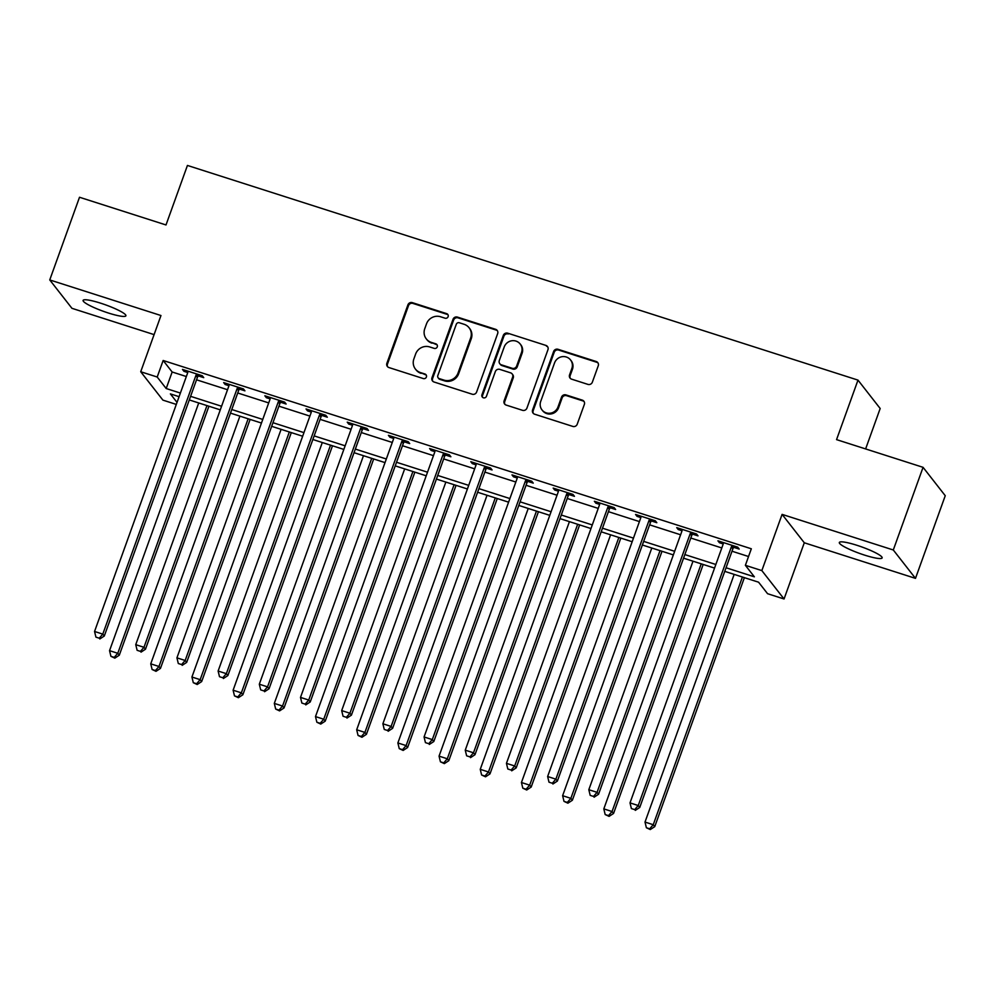 <?xml version="1.0" encoding="UTF-8"?>
<svg xmlns="http://www.w3.org/2000/svg" width="995" height="995" viewBox="0 0 995 995"><rect width="100%" height="100%" fill="white"/><g stroke="black" fill="none" stroke-linecap="round" stroke-linejoin="round"><path stroke-width="1.49" d="M448.123 316.646A2.438 2.351 -38 0 0 446.68 313.649L412.316 302.642A3.495 3.358 -38 0 0 407.913 304.856L386.881 363.274A3.495 3.358 -38 0 0 388.945 367.553L423.31 378.56A2.438 2.351 -38 0 0 426.047 374.779A2.438 2.351 -38 0 0 424.94 374.008L420.499 372.59A11.169 10.734 -38 0 1 413.883 358.897L415.636 354.021A11.169 10.734 -38 0 1 429.728 346.944L434.168 348.374A2.438 2.351 -38 0 0 436.917 344.593A2.438 2.351 -38 0 0 435.81 343.835L431.357 342.404A11.169 10.734 -38 0 1 424.753 328.711L426.507 323.835A11.169 10.734 -38 0 1 440.598 316.771L445.039 318.189A2.438 2.351 -38 0 0 448.123 316.646M448.036 314.83A2.438 2.351 -38 0 0 447.277 314.408L412.913 303.413A3.495 3.358 -38 0 0 408.51 305.627L387.478 364.046A3.495 3.358 -38 0 0 387.689 366.819M426.308 375.202A2.438 2.351 -38 0 0 425.537 374.779L420.499 372.59M437.178 345.016A2.438 2.351 -38 0 0 436.407 344.593L431.357 342.404M856.894 545.285A22.748 3.408 -160.2 0 0 839.332 542.499A22.748 3.408 -160.2 0 0 864.568 555.111A22.748 3.408 -160.2 0 0 882.142 557.909A22.748 3.408 -160.2 0 0 856.894 545.285M100.669 303.189A22.748 3.408 -160.2 0 0 83.107 300.39A22.748 3.408 -160.2 0 0 108.343 313.002A22.748 3.408 -160.2 0 0 125.905 315.801A22.748 3.408 -160.2 0 0 100.669 303.189M587.946 384.393A3.495 3.358 -38 0 0 592.348 382.179L598.256 365.787A3.495 3.358 -38 0 0 596.192 361.508L558.021 349.295A3.495 3.358 -38 0 0 553.618 351.496L532.586 409.928A3.495 3.358 -38 0 0 534.651 414.206L572.822 426.42A3.495 3.358 -38 0 0 577.224 424.206L584.351 404.418A3.495 3.358 -38 0 0 582.286 400.127L565.944 394.903A3.495 3.358 -38 0 0 561.541 397.117L558.008 406.93A9.328 8.98 -38 0 1 542.001 409.915A9.328 8.98 -38 0 1 540.708 401.395L554.551 362.926A9.328 8.98 -38 0 1 570.558 359.954A9.328 8.98 -38 0 1 571.851 368.473L569.55 374.879A3.495 3.358 -38 0 0 571.615 379.157L587.946 384.393M923.061 467.327L945.25 495.709L915.487 578.369L893.299 549.986L923.061 467.327L836.559 439.628L857.988 380.115L187.433 165.444L166.003 224.957L79.513 197.259L49.75 279.931L160.966 315.527L140.718 371.744L157.198 377.018L163.155 360.488L751.324 548.78L745.379 565.322L761.847 570.595L784.048 598.978L767.568 593.704L758.576 582.199L724.746 571.366M893.299 549.986L782.095 514.378L761.847 570.595M497.662 333.586A3.495 3.358 -38 0 0 495.597 329.308L457.426 317.094A3.495 3.358 -38 0 0 453.023 319.296L431.992 377.714A3.495 3.358 -38 0 0 434.056 382.005L472.227 394.219A3.495 3.358 -38 0 0 476.63 392.005L497.662 333.586M507.724 333.188L545.894 345.414A3.495 3.358 -38 0 1 547.959 349.693L526.927 408.112A3.495 3.358 -38 0 1 522.524 410.326L506.194 405.089A3.495 3.358 -38 0 1 504.117 400.811L512.649 377.117A3.495 3.358 -38 0 0 510.584 372.839L499.751 369.369A3.495 3.358 -38 0 0 495.348 371.583L486.468 396.246A2.438 2.351 -38 0 1 482.276 397.017A2.438 2.351 -38 0 1 481.941 394.791L503.321 335.402A3.495 3.358 -38 0 1 507.724 333.188L545.894 345.414M49.75 279.931L71.939 308.313L154.088 334.618M163.155 360.488L172.147 371.993L186.339 376.533M196.537 379.804L227.532 389.717M237.73 392.988L268.712 402.913M278.923 406.171L309.905 416.097M320.104 419.355L351.098 429.28M361.297 432.551L392.279 442.464M402.49 445.735L433.472 455.648M443.671 458.919L474.665 468.844M484.863 472.103L515.845 482.028M526.056 485.286L557.038 495.212M567.237 498.483L598.231 508.395M608.43 511.666L639.412 521.579M649.623 524.85L680.605 534.775M690.804 538.034L721.798 547.959M731.997 551.218L748.538 556.516M198.391 375.936L203.751 377.652L202.246 375.737L182.471 369.406L183.975 371.322L187.756 372.528M239.571 389.12L244.932 390.836L243.439 388.921L223.664 382.59L225.168 384.505L228.95 385.712M280.764 402.303L286.125 404.02L284.62 402.104L264.857 395.774L266.349 397.689L270.13 398.908M321.957 415.487L327.318 417.203L325.813 415.288L306.037 408.957L307.542 410.885L311.323 412.092M363.138 428.683L368.498 430.4L367.006 428.472L347.23 422.154L348.735 424.069L352.516 425.275M404.331 441.867L409.691 443.583L408.186 441.668L388.423 435.337L389.916 437.253L393.697 438.459M445.524 455.051L450.884 456.767L449.379 454.852L429.604 448.521L431.109 450.437L434.89 451.655M486.704 468.235L492.065 469.951L490.572 468.036L470.797 461.705L472.302 463.62L476.083 464.839M527.897 481.431L533.258 483.135L531.753 481.219L511.99 474.889L513.482 476.816L517.263 478.023M569.09 494.614L574.451 496.331L572.946 494.403L553.17 488.085L554.675 490L558.456 491.207M610.271 507.798L615.631 509.515L614.139 507.599L594.363 501.269L595.868 503.184L599.649 504.39M651.464 520.982L656.824 522.698L655.319 520.783L635.556 514.452L637.049 516.368L640.83 517.587M692.657 534.166L698.017 535.882L696.512 533.967L676.737 527.636L678.242 529.551L682.023 530.77M733.837 547.362L739.198 549.078L737.705 547.15L717.93 540.82L719.435 542.748L723.216 543.954M865.625 448.932L880.177 408.497L857.988 380.115M782.095 514.378L804.283 542.772L915.487 578.369M804.283 542.772L784.048 598.978M176.302 404.418L162.919 400.127L140.718 371.744M726.039 567.759L754.372 576.826L745.379 565.322M157.198 377.018L166.19 388.523L180.381 393.062M190.592 396.333L221.574 406.258M231.773 409.517L262.767 419.442M272.966 422.701L303.948 432.626M314.159 435.897L345.141 445.81M355.339 449.081L386.334 458.993M396.532 462.265L427.514 472.19M437.725 475.448L468.707 485.373M478.906 488.632L509.9 498.557M520.099 501.828L551.081 511.741M561.292 515.012L592.274 524.937M602.472 528.196L633.467 538.121M643.665 541.379L674.647 551.305M684.858 554.576L715.84 564.488M179.088 396.682L170.394 393.896L177.035 402.39M714.547 568.095L683.553 558.183M673.354 554.912L642.36 544.999M632.161 541.728L601.179 531.803M590.98 528.544L559.986 518.619M549.787 515.36L518.793 505.435M508.594 502.164L477.612 492.251M467.414 488.98L436.419 479.068M426.221 475.797L395.226 465.871M385.028 462.613L354.046 452.688M343.847 449.429L312.853 439.504M302.654 436.233L271.66 426.32M261.461 423.049L230.479 413.124M220.281 409.865L189.286 399.94M172.147 371.993L166.19 388.523M183.975 371.322L184.436 370.028M225.168 384.505L225.629 383.212M266.349 397.689L266.822 396.408M307.542 410.885L308.002 409.592M348.735 424.069L349.195 422.775M389.916 437.253L390.388 435.959M431.109 450.437L431.569 449.143M472.302 463.62L472.762 462.339M513.482 476.816L513.955 475.523M554.675 490L555.135 488.707M595.868 503.184L596.328 501.89M637.049 516.368L637.521 515.087M678.242 529.551L678.702 528.27M719.435 542.748L719.895 541.454M426.308 338.897L426.905 339.668A11.169 10.734 -38 0 0 431.967 343.175M415.437 369.083L416.034 369.841A11.169 10.734 -38 0 0 421.096 373.361M497.45 330.813A3.495 3.358 -38 0 0 496.194 330.079L458.036 317.853A3.495 3.358 -38 0 0 453.633 320.067L432.601 378.486A3.495 3.358 -38 0 0 432.813 381.259M459.354 322.766A2.438 2.351 -38 0 0 456.27 324.32L437.812 375.6A2.438 2.351 -38 0 0 439.255 378.597L443.944 380.102A11.169 10.734 -38 0 0 458.036 373.025L470.647 337.977A11.169 10.734 -38 0 0 464.043 324.271L459.354 322.766M438.148 377.826L438.745 378.597A2.438 2.351 -38 0 0 439.852 379.369L439.255 378.597M469.105 327.778L469.702 328.549A11.169 10.734 -38 0 1 471.257 338.735L458.633 373.797A11.169 10.734 -38 0 1 444.541 380.861L439.852 379.369M547.747 346.907A3.495 3.358 -38 0 0 546.491 346.173M512.164 373.933L512.761 374.705A3.495 3.358 -38 0 1 513.246 377.889L504.726 401.582A3.495 3.358 -38 0 0 504.938 404.356M508.321 333.959A3.495 3.358 -38 0 0 503.918 336.173L482.538 395.562A2.438 2.351 -38 0 0 482.625 397.378M521.504 352.528A9.328 8.98 -38 0 0 511.48 340.812A9.328 8.98 -38 0 0 504.204 346.994L499.316 360.538A3.495 3.358 -38 0 0 501.38 364.829L512.226 368.287A3.495 3.358 -38 0 0 516.629 366.085L521.504 352.528L522.101 353.3A9.328 8.98 -38 0 0 520.808 344.78L520.198 344.009M499.801 363.722L500.41 364.493A3.495 3.358 -38 0 0 501.99 365.588L501.38 364.829M522.101 353.3L517.226 366.844A3.495 3.358 -38 0 1 512.823 369.058L501.99 365.588M570.558 359.954L571.155 360.725A9.328 8.98 -38 0 1 572.461 369.244L570.147 375.65A3.495 3.358 -38 0 0 570.359 378.423M542.001 409.915L542.598 410.674A9.328 8.98 -38 0 0 558.605 407.701L558.008 406.93M584.127 401.632A3.495 3.358 -38 0 0 582.883 400.898L566.541 395.674A3.495 3.358 -38 0 0 562.138 397.876L558.605 407.701M598.032 363.013A3.495 3.358 -38 0 0 596.789 362.279L558.618 350.053A3.495 3.358 -38 0 0 554.215 352.267L533.183 410.686A3.495 3.358 -38 0 0 533.395 413.472M198.726 402.963L109.549 650.655L117.783 653.292L119.288 655.207L208.925 406.234M114.214 657.372L110.918 656.314L114.823 658.143L114.214 657.372L117.783 653.292L206.96 405.599M110.918 656.314L109.549 650.655M119.288 655.207L114.823 658.143M196.886 374.021L196.562 374.381A3.557 3.42 -38 0 0 195.878 375.538L102.796 634.113L94.55 631.477L187.645 372.901A3.557 3.42 -38 0 0 187.856 371.595L187.831 371.123M199.361 374.804L198.067 376.297A3.557 3.42 -38 0 0 197.383 377.453L104.288 636.029L102.796 634.113L99.226 638.193L95.93 637.136L99.226 638.193M99.823 638.964L104.288 636.029M94.55 631.477L95.93 637.136M239.907 416.146L150.743 663.839L158.976 666.476L160.469 668.391L250.118 419.417M155.407 670.555L152.111 669.498L156.004 671.326L155.407 670.555L158.976 666.476L248.153 418.783M152.111 669.498L150.743 663.839M160.469 668.391L156.004 671.326M281.1 429.342L191.923 677.023L200.169 679.66L201.662 681.575L291.299 432.601M196.6 683.739L193.304 682.694L197.197 684.51L196.6 683.739L200.169 679.66L289.334 431.979M193.304 682.694L191.923 677.023M201.662 681.575L197.197 684.51M322.293 442.526L233.116 690.207L241.35 692.843L242.855 694.771L332.492 445.785M237.78 696.935L234.484 695.878L238.39 697.694L237.78 696.935L241.35 692.843L330.527 445.163M234.484 695.878L233.116 690.207M242.855 694.771L238.39 697.694M238.079 387.204L237.755 387.565A3.557 3.42 -38 0 0 237.071 388.722L143.976 647.297L135.743 644.661L228.838 386.085A3.557 3.42 -38 0 0 229.037 384.779L229.024 384.306M240.554 388L239.26 389.48A3.557 3.42 -38 0 0 238.576 390.637L145.481 649.213L143.976 647.297L140.407 651.377L137.123 650.32L140.407 651.377M141.016 652.148L145.481 649.213M135.743 644.661L137.123 650.32M279.259 400.388L278.948 400.749A3.557 3.42 -38 0 0 278.264 401.905L185.169 660.481L176.936 657.844L270.018 399.269A3.557 3.42 -38 0 0 270.23 397.963L270.217 397.49M281.747 401.184L280.441 402.676A3.557 3.42 -38 0 0 279.757 403.833L186.674 662.396L185.169 660.481L181.6 664.561L178.304 663.516L181.6 664.561M182.197 665.332L186.674 662.396M176.936 657.844L178.304 663.516M320.452 413.572L320.129 413.945A3.557 3.42 -38 0 0 319.445 415.102L226.362 673.665L218.116 671.028L311.211 412.465A3.557 3.42 -38 0 0 311.423 411.146L311.398 410.674M322.927 414.368L321.634 415.86A3.557 3.42 -38 0 0 320.95 417.017L227.855 675.593L226.362 673.665L222.793 677.757L219.497 676.7L222.793 677.757M223.39 678.515L227.855 675.593M218.116 671.028L219.497 676.7M363.474 455.71L274.309 703.403L282.543 706.04L284.035 707.955L373.685 458.981M278.973 710.119L275.677 709.062L279.57 710.89L278.973 710.119L282.543 706.04L371.72 458.347M275.677 709.062L274.309 703.403M284.035 707.955L279.57 710.89M361.645 426.755L361.322 427.129A3.557 3.42 -38 0 0 360.638 428.285L267.543 686.861L259.309 684.212L352.404 425.649A3.557 3.42 -38 0 0 352.603 424.33L352.591 423.858M364.12 427.551L362.827 429.044A3.557 3.42 -38 0 0 362.143 430.201L269.048 688.776L267.543 686.861L263.974 690.94L260.69 689.883L263.974 690.94M264.583 691.699L269.048 688.776M259.309 684.212L260.69 689.883M404.666 468.894L315.49 716.587L323.736 719.223L325.228 721.139L414.865 472.165M320.166 723.303L316.87 722.246L320.763 724.074L320.166 723.303L323.736 719.223L412.9 471.53M316.87 722.246L315.49 716.587M325.228 721.139L320.763 724.074M445.859 482.077L356.683 729.77L364.916 732.407L366.421 734.322L456.058 485.349M361.347 736.487L358.051 735.429L361.956 737.258L361.347 736.487L364.916 732.407L454.093 484.714M358.051 735.429L356.683 729.77M366.421 734.322L361.956 737.258M487.04 495.274L397.876 742.954L406.109 745.591L407.614 747.506L497.251 498.532M402.54 749.683L399.244 748.626L403.137 750.441L402.54 749.683L406.109 745.591L495.286 497.91M399.244 748.626L397.876 742.954M407.614 747.506L403.137 750.441M528.233 508.457L439.056 756.138L447.302 758.775L448.795 760.702L538.432 511.716M443.733 762.866L440.437 761.809L444.33 763.625L443.733 762.866L447.302 758.775L536.467 511.094M440.437 761.809L439.056 756.138M448.795 760.702L444.33 763.625M569.426 521.641L480.249 769.334L488.483 771.971L489.988 773.886L579.625 524.912M484.913 776.05L481.617 774.993L485.523 776.821L484.913 776.05L488.483 771.971L577.66 524.278M481.617 774.993L480.249 769.334M489.988 773.886L485.523 776.821M402.826 439.952L402.515 440.312A3.557 3.42 -38 0 0 401.831 441.469L308.736 700.045L300.502 697.408L393.585 438.832A3.557 3.42 -38 0 0 393.796 437.526L393.784 437.054M405.313 440.748L404.007 442.228A3.557 3.42 -38 0 0 403.323 443.384L310.241 701.96L308.736 700.045L305.166 704.124L301.871 703.067L305.166 704.124M305.763 704.895L310.241 701.96M300.502 697.408L301.871 703.067M444.019 453.135L443.695 453.496A3.557 3.42 -38 0 0 443.011 454.653L349.929 713.228L341.683 710.592L434.778 452.016A3.557 3.42 -38 0 0 434.989 450.71L434.964 450.237M446.494 453.931L445.2 455.411A3.557 3.42 -38 0 0 444.516 456.581L351.422 715.144L349.929 713.228L346.36 717.308L343.064 716.251L346.36 717.308M346.956 718.079L351.422 715.144M341.683 710.592L343.064 716.251M485.212 466.319L484.888 466.68A3.557 3.42 -38 0 0 484.204 467.849L391.11 726.412L382.876 723.775L475.971 465.212A3.557 3.42 -38 0 0 476.17 463.894L476.157 463.421M487.687 467.115L486.393 468.608A3.557 3.42 -38 0 0 485.709 469.764L392.615 728.328L391.11 726.412L387.54 730.492L384.257 729.447L387.54 730.492M388.149 731.263L392.615 728.328M382.876 723.775L384.257 729.447M526.392 479.503L526.081 479.876A3.557 3.42 -38 0 0 525.397 481.033L432.303 739.596L424.069 736.959L517.151 478.396A3.557 3.42 -38 0 0 517.363 477.078L517.35 476.605M528.88 480.299L527.574 481.791A3.557 3.42 -38 0 0 526.89 482.948L433.808 741.524L432.303 739.596L428.733 743.688L425.437 742.631L428.733 743.688M429.33 744.447L433.808 741.524M424.069 736.959L425.437 742.631M567.585 492.699L567.262 493.06A3.557 3.42 -38 0 0 566.59 494.216L473.496 752.792L465.25 750.155L558.344 491.58A3.557 3.42 -38 0 0 558.556 490.274L558.531 489.801M570.06 493.483L568.767 494.975A3.557 3.42 -38 0 0 568.083 496.132L474.988 754.707L473.496 752.792L469.926 756.872L466.63 755.814L469.926 756.872M470.523 757.643L474.988 754.707M465.25 750.155L466.63 755.814M610.607 534.825L521.442 782.518L529.676 785.154L531.181 787.07L620.818 538.096M526.106 789.234L522.81 788.177L526.703 790.005L526.106 789.234L529.676 785.154L618.853 537.462M522.81 788.177L521.442 782.518M531.181 787.07L526.703 790.005M608.778 505.883L608.455 506.244A3.557 3.42 -38 0 0 607.771 507.4L514.676 765.976L506.443 763.339L599.537 504.763A3.557 3.42 -38 0 0 599.736 503.458L599.724 502.985M611.253 506.679L609.96 508.159A3.557 3.42 -38 0 0 609.276 509.316L516.181 767.891L514.676 765.976L511.107 770.055L507.823 768.998L511.107 770.055M511.716 770.826L516.181 767.891M506.443 763.339L507.823 768.998M651.8 548.009L562.623 795.701L570.869 798.338L572.361 800.254L661.998 551.28M567.299 802.418L564.003 801.373L567.896 803.189L567.299 802.418L570.869 798.338L660.033 550.645M564.003 801.373L562.623 795.701M572.361 800.254L567.896 803.189M649.959 519.067L649.648 519.427A3.557 3.42 -38 0 0 648.964 520.584L555.869 779.16L547.636 776.523L640.73 517.947A3.557 3.42 -38 0 0 640.929 516.641L640.917 516.169M652.446 519.863L651.14 521.355A3.557 3.42 -38 0 0 650.456 522.512L557.374 781.075L555.869 779.16L552.3 783.239L549.004 782.182L552.3 783.239M552.897 784.01L557.374 781.075M547.636 776.523L549.004 782.182M692.993 561.205L603.816 808.885L612.049 811.522L613.554 813.45L703.191 564.463M608.48 815.614L605.184 814.557L609.089 816.373L608.48 815.614L612.049 811.522L701.226 563.842M605.184 814.557L603.816 808.885M613.554 813.45L609.089 816.373M691.152 532.25L690.828 532.623A3.557 3.42 -38 0 0 690.157 533.78L597.062 792.343L588.816 789.707L681.911 531.143A3.557 3.42 -38 0 0 682.122 529.825L682.097 529.352M693.627 533.046L692.333 534.539A3.557 3.42 -38 0 0 691.649 535.696L598.555 794.259L597.062 792.343L593.493 796.423L590.197 795.378L593.493 796.423M594.09 797.194L598.555 794.259M588.816 789.707L590.197 795.378M734.173 574.389L645.009 822.069L653.242 824.718L654.747 826.634L744.384 577.647M649.673 828.798L646.377 827.74L650.27 829.556L649.673 828.798L653.242 824.718L742.419 577.025M646.377 827.74L645.009 822.069M654.747 826.634L650.27 829.556M732.345 545.434L732.021 545.807A3.557 3.42 -38 0 0 731.337 546.964L638.243 805.527L630.009 802.89L723.104 544.327A3.557 3.42 -38 0 0 723.303 543.009L723.29 542.536M734.82 546.23L733.526 547.723A3.557 3.42 -38 0 0 732.842 548.879L639.748 807.455L638.243 805.527L634.686 809.619L631.39 808.562L634.686 809.619M635.283 810.378L639.748 807.455M630.009 802.89L631.39 808.562M447.277 314.408L446.68 313.649M425.537 374.779L424.94 374.008M436.407 344.593L435.81 343.835M387.478 364.046L386.881 363.274M408.51 305.627L407.913 304.856M412.913 303.413L412.316 302.642M432.601 378.486L431.992 377.714M453.633 320.067L453.023 319.296M458.036 317.853L457.426 317.094M496.194 330.079L495.597 329.308M444.541 380.861L443.944 380.102M458.633 373.797L458.036 373.025M471.257 338.735L470.647 337.977M504.726 401.582L504.117 400.811M513.246 377.889L512.649 377.117M482.538 395.562L481.941 394.791M503.918 336.173L503.321 335.402M512.823 369.058L512.226 368.287M517.226 366.844L516.629 366.085M570.147 375.65L569.55 374.879M572.461 369.244L571.851 368.473M562.138 397.876L561.541 397.117M566.541 395.674L565.944 394.903M582.883 400.898L582.286 400.127M533.183 410.686L532.586 409.928M554.215 352.267L553.618 351.496M558.618 350.053L558.021 349.295M596.789 362.279L596.192 361.508M196.562 374.381L198.067 376.297M195.878 375.538L197.383 377.453M237.755 387.565L239.26 389.48M237.071 388.722L238.576 390.637M278.948 400.749L280.441 402.676M278.264 401.905L279.757 403.833M320.129 413.945L321.634 415.86M319.445 415.102L320.95 417.017M361.322 427.129L362.827 429.044M360.638 428.285L362.143 430.201M402.515 440.312L404.007 442.228M401.831 441.469L403.323 443.384M443.695 453.496L445.2 455.411M443.011 454.653L444.516 456.581M484.888 466.68L486.393 468.608M484.204 467.849L485.709 469.764M526.081 479.876L527.574 481.791M525.397 481.033L526.89 482.948M567.262 493.06L568.767 494.975M566.59 494.216L568.083 496.132M608.455 506.244L609.96 508.159M607.771 507.4L609.276 509.316M649.648 519.427L651.14 521.355M648.964 520.584L650.456 522.512M690.828 532.623L692.333 534.539M690.157 533.78L691.649 535.696M732.021 545.807L733.526 547.723M731.337 546.964L732.842 548.879"/></g></svg>
